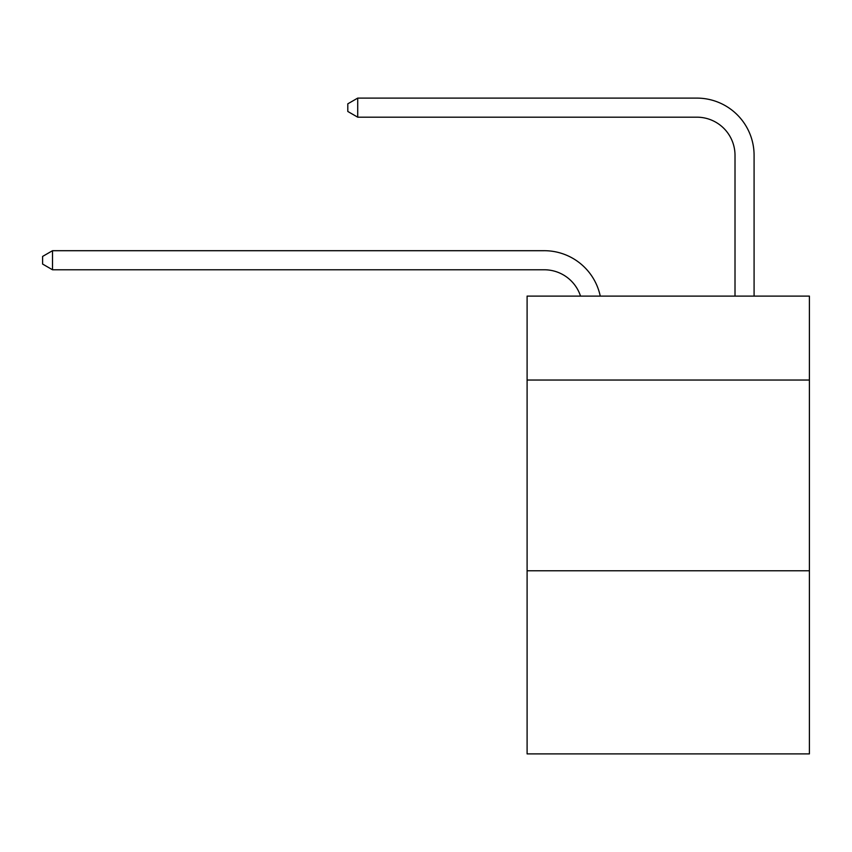 <?xml version="1.0" encoding="UTF-8"?>
<svg xmlns="http://www.w3.org/2000/svg" width="852" height="852" viewBox="0 0 852 852"><rect width="100%" height="100%" fill="white"/><g stroke="black" fill="none" stroke-linecap="round" stroke-linejoin="round"><path stroke-width="1.28" d="M809.4 380.035L809.4 296.102L527.1 296.102L527.1 380.035L809.4 380.035L809.4 753.892L527.1 753.892L527.1 380.035M809.4 570.776L527.1 570.776M544.258 269.775A38.148 38.148 -57.8 0 1 580.532 296.102A38.148 38.148 -36.6 0 0 544.258 269.775L52.515 269.775L42.6 264.056L42.6 256.431L52.515 250.701L544.258 250.701A57.222 57.222 122.2 0 1 600.255 296.102M735.01 296.102L735.01 155.33A38.148 38.148 42.6 0 0 696.861 117.182L357.712 117.182L347.797 111.463L347.797 103.827L357.712 98.108L696.861 98.108A57.222 57.222 61.1 0 1 754.084 155.33L754.084 296.102M735.01 155.33A38.148 38.148 -118.9 0 0 696.861 117.182A38.148 38.148 -118.9 0 1 735.01 155.33A38.148 38.148 -118.9 0 0 696.861 117.182A38.148 38.148 -118.9 0 1 735.01 155.33A38.148 38.148 -118.9 0 0 696.861 117.182A38.148 38.148 -118.9 0 1 735.01 155.33A38.148 38.148 -118.9 0 0 696.861 117.182A38.148 38.148 -118.9 0 1 735.01 155.33A38.148 38.148 -118.9 0 0 696.861 117.182A38.148 38.148 -118.9 0 1 735.01 155.33A38.148 38.148 -118.9 0 0 696.861 117.182A38.148 38.148 -118.9 0 1 735.01 155.33A38.148 38.148 -118.9 0 0 696.861 117.182A38.148 38.148 -118.9 0 1 735.01 155.33A38.148 38.148 -118.9 0 0 696.861 117.182A38.148 38.148 -118.9 0 1 735.01 155.33A38.148 38.148 -118.9 0 0 696.861 117.182A38.148 38.148 -118.9 0 1 735.01 155.33A38.148 38.148 -118.9 0 0 696.861 117.182A38.148 38.148 -118.9 0 1 735.01 155.33A38.148 38.148 -118.9 0 0 696.861 117.182A38.148 38.148 -118.9 0 1 735.01 155.33A38.148 38.148 -118.9 0 0 696.861 117.182A38.148 38.148 -118.9 0 1 735.01 155.33A38.148 38.148 -118.9 0 0 696.861 117.182A38.148 38.148 -118.9 0 1 735.01 155.33A38.148 38.148 -118.9 0 0 696.861 117.182A38.148 38.148 -118.9 0 1 735.01 155.33A38.148 38.148 -118.9 0 0 696.861 117.182A38.148 38.148 -118.9 0 1 735.01 155.33A38.148 38.148 -118.9 0 0 696.861 117.182A38.148 38.148 -118.9 0 1 735.01 155.33A38.148 38.148 -118.9 0 0 696.861 117.182A38.148 38.148 -118.9 0 1 735.01 155.33A38.148 38.148 -118.9 0 0 696.861 117.182A38.148 38.148 -118.9 0 1 735.01 155.33A38.148 38.148 -118.9 0 0 696.861 117.182A38.148 38.148 -118.9 0 1 735.01 155.33A38.148 38.148 -118.9 0 0 696.861 117.182A38.148 38.148 -118.9 0 1 735.01 155.33A38.148 38.148 -118.9 0 0 696.861 117.182A38.148 38.148 -118.9 0 1 735.01 155.33A38.148 38.148 -118.9 0 0 696.861 117.182A38.148 38.148 -118.9 0 1 735.01 155.33A38.148 38.148 -118.9 0 0 696.861 117.182A38.148 38.148 -118.9 0 1 735.01 155.33A38.148 38.148 -118.9 0 0 696.861 117.182A38.148 38.148 -118.9 0 1 735.01 155.33A38.148 38.148 -118.9 0 0 696.861 117.182A38.148 38.148 -118.9 0 1 735.01 155.33A38.148 38.148 -118.9 0 0 696.861 117.182A38.148 38.148 -118.9 0 1 735.01 155.33A38.148 38.148 -118.9 0 0 696.861 117.182A38.148 38.148 -118.9 0 1 735.01 155.33A38.148 38.148 -118.9 0 0 696.861 117.182A38.148 38.148 -118.9 0 1 735.01 155.33A38.148 38.148 -118.9 0 0 696.861 117.182A38.148 38.148 -118.9 0 1 735.01 155.33A38.148 38.148 -118.9 0 0 696.861 117.182A38.148 38.148 -118.9 0 1 735.01 155.33A38.148 38.148 -118.9 0 0 696.861 117.182A38.148 38.148 -118.9 0 1 735.01 155.33M52.515 250.701L52.515 269.775M357.712 98.108L357.712 117.182"/></g></svg>
